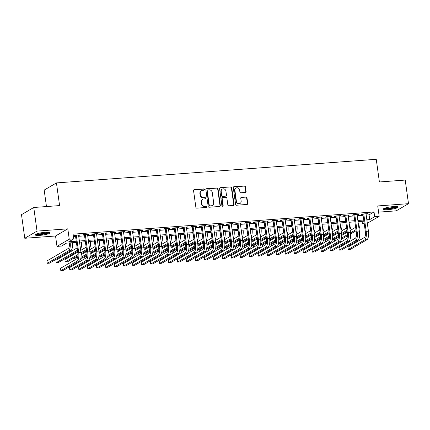 <?xml version="1.0" encoding="UTF-8"?>
<svg xmlns="http://www.w3.org/2000/svg" width="430" height="430" viewBox="0 0 430 430"><rect width="100%" height="100%" fill="white"/><g stroke="black" fill="none" stroke-linecap="round" stroke-linejoin="round"><path stroke-width="0.64" d="M204.379 189.523A0.666 0.607 59.7 0 0 203.675 188.921L194.306 189.608A0.946 0.871 59.7 0 0 193.554 190.603L195.865 207.292A0.946 0.871 59.7 0 0 196.875 208.152L206.244 207.459A0.666 0.607 59.7 0 0 206.771 206.766A0.666 0.607 59.7 0 0 206.067 206.163L204.852 206.25A3.037 2.784 59.7 0 1 201.622 203.492L201.428 202.105A3.037 2.784 59.7 0 1 203.836 198.929L205.051 198.837A0.666 0.607 59.7 0 0 205.578 198.144A0.666 0.607 59.7 0 0 204.868 197.542L203.659 197.628A3.037 2.784 59.7 0 1 200.423 194.871L200.229 193.478A3.037 2.784 59.7 0 1 202.643 190.307L203.852 190.216A0.666 0.607 59.7 0 0 204.379 189.523M203.917 190.21A0.666 0.607 59.7 0 0 203.342 189.114L193.973 189.802A0.946 0.871 59.7 0 0 193.801 189.834M206.309 207.453A0.666 0.607 59.7 0 0 205.733 206.357L204.852 206.25M205.11 198.832A0.666 0.607 59.7 0 0 204.54 197.736L203.659 197.628M393.278 206.61A7.536 1.225 172.1 0 0 383.227 209.157A7.536 1.225 172.1 0 0 388.107 209.63A7.536 1.225 172.1 0 0 398.159 207.083A7.536 1.225 172.1 0 0 393.278 206.61M45.172 232.313A7.536 1.225 172.1 0 0 35.12 234.861A7.536 1.225 172.1 0 0 40.001 235.339A7.536 1.225 172.1 0 0 50.052 232.791A7.536 1.225 172.1 0 0 45.172 232.313M245.342 192.447A0.946 0.871 59.7 0 0 246.094 191.452L245.444 186.77A0.946 0.871 59.7 0 0 244.433 185.91L234.027 186.679A0.946 0.871 59.7 0 0 233.275 187.668L235.592 204.357A0.946 0.871 59.7 0 0 236.602 205.218L247.008 204.449A0.946 0.871 59.7 0 0 247.761 203.46L246.976 197.805A0.946 0.871 59.7 0 0 245.965 196.94L241.509 197.268A0.946 0.871 59.7 0 0 240.757 198.262L241.149 201.068A2.537 2.327 59.7 0 1 240.069 203.433A2.537 2.327 59.7 0 1 236.43 201.412L234.904 190.431A2.537 2.327 59.7 0 1 235.984 188.066A2.537 2.327 59.7 0 1 239.623 190.081L239.875 191.909A0.946 0.871 59.7 0 0 240.886 192.774L245.342 192.447M366.188 215.059L369.058 214.85L374.025 211.942L374.68 216.666L379.174 216.333L367.327 223.261M33.76 207.491L37.034 231.103L24.779 238.274L21.5 214.661L33.76 207.491L59.587 205.583L56.443 182.917L376.25 159.299L379.394 181.971L405.221 180.062L408.5 203.675L377.733 205.943L379.174 216.333M24.779 238.274L55.545 236L67.806 228.83L37.034 231.103M67.806 228.83L69.246 239.22L73.74 238.892L68.768 241.794L76.244 241.241M374.025 211.942L73.084 234.167L73.74 238.892M218.021 188.797A0.946 0.871 59.7 0 0 217.01 187.931L206.604 188.7A0.946 0.871 59.7 0 0 205.852 189.695L208.168 206.384A0.946 0.871 59.7 0 0 209.179 207.244L219.585 206.475A0.946 0.871 59.7 0 0 220.337 205.481L218.021 188.797L217.688 188.99A0.946 0.871 59.7 0 0 216.677 188.125L206.276 188.894A0.946 0.871 59.7 0 0 206.099 188.926M220.316 187.69L230.722 186.921A0.946 0.871 59.7 0 1 231.732 187.781L234.049 204.47A0.946 0.871 59.7 0 1 233.297 205.465L228.841 205.793A0.946 0.871 59.7 0 1 227.83 204.927L226.895 198.16A0.946 0.871 59.7 0 0 225.884 197.3L222.928 197.52A0.946 0.871 59.7 0 0 222.176 198.509L223.154 205.556A0.666 0.607 59.7 0 1 222.869 206.174A0.666 0.607 59.7 0 1 221.918 205.648L219.563 188.684A0.946 0.871 59.7 0 1 220.316 187.69L230.722 186.921M378.594 212.146L396.24 210.84L408.5 203.675M78.599 235.409L80.114 234.877L74.723 235.275L73.895 235.758L75.465 235.64M87.58 234.748L89.096 234.21L83.705 234.608L82.877 235.092L84.452 234.979M96.567 234.081L98.078 233.549L92.692 233.947L91.859 234.431L93.434 234.312M105.549 233.42L107.065 232.883L101.673 233.28L100.846 233.769L102.415 233.651M114.531 232.759L116.046 232.221L110.655 232.619L109.827 233.103L111.402 232.99M123.517 232.093L125.028 231.56L119.642 231.958L118.809 232.442L120.384 232.324M132.499 231.431L134.015 230.894L128.624 231.292L127.796 231.775L129.365 231.662M141.481 230.765L142.996 230.233L137.605 230.63L136.778 231.114L138.352 230.996M150.468 230.104L151.978 229.566L146.592 229.964L145.759 230.448L147.334 230.335M159.449 229.437L160.965 228.905L155.574 229.303L154.746 229.787L156.316 229.668M168.431 228.776L169.947 228.244L164.556 228.642L163.728 229.125L165.303 229.007M177.418 228.115L178.928 227.577L173.543 227.975L172.709 228.459L174.284 228.346M186.4 227.448L187.915 226.916L182.524 227.314L181.697 227.798L183.266 227.68M195.381 226.787L196.897 226.25L191.506 226.648L190.678 227.131L192.253 227.018M204.368 226.121L205.879 225.589L200.493 225.986L199.66 226.47L201.235 226.352M213.35 225.46L214.866 224.922L209.475 225.32L208.647 225.809L210.216 225.691M222.331 224.799L223.847 224.261L218.456 224.659L217.628 225.143L219.203 225.03M231.319 224.132L232.829 223.6L227.443 223.998L226.61 224.481L228.185 224.363M240.3 223.471L241.816 222.933L236.425 223.331L235.597 223.815L237.166 223.702M249.282 222.804L250.798 222.272L245.406 222.67L244.579 223.154L246.153 223.036M258.269 222.143L259.779 221.606L254.393 222.004L253.56 222.487L255.135 222.375M267.25 221.477L268.766 220.945L263.375 221.343L262.547 221.826L264.117 221.708M276.232 220.816L277.748 220.278L272.357 220.681L271.529 221.165L273.104 221.047M285.219 220.155L286.729 219.617L281.344 220.015L280.51 220.499L282.085 220.386M294.201 219.488L295.716 218.956L290.325 219.354L289.498 219.837L291.067 219.719M303.182 218.827L304.698 218.29L299.307 218.687L298.479 219.171L300.054 219.058M312.169 218.16L313.68 217.628L308.294 218.026L307.461 218.51L309.036 218.392M321.151 217.499L322.667 216.962L317.275 217.36L316.448 217.849L318.017 217.73M330.132 216.833L331.648 216.301L326.257 216.698L325.429 217.182L327.004 217.069M339.119 216.172L340.63 215.64L335.244 216.037L334.411 216.521L335.986 216.403M348.101 215.511L349.617 214.973L344.226 215.371L343.398 215.855L344.967 215.742M357.083 214.844L358.598 214.312L353.207 214.71L352.38 215.194L353.954 215.075M73.433 236.683L75.589 236.522M78.722 236.29L84.57 235.855M87.704 235.624L93.557 235.194M96.685 234.963L102.539 234.533M105.672 234.302L111.52 233.866M114.654 233.635L120.507 233.205M123.636 232.974L129.489 232.539M132.623 232.307L138.471 231.877M141.604 231.646L147.458 231.216M150.586 230.985L156.439 230.55M159.573 230.319L165.421 229.889M168.555 229.658L174.408 229.222M177.536 228.991L183.39 228.561M186.523 228.33L192.371 227.895M195.505 227.663L201.358 227.233M204.486 227.002L210.34 226.572M213.474 226.341L219.322 225.906M222.455 225.675L228.308 225.245M231.437 225.014L237.29 224.578M240.424 224.347L246.272 223.917M249.405 223.686L255.259 223.256M258.387 223.019L264.24 222.589M267.374 222.358L273.222 221.928M276.356 221.697L282.209 221.262M285.337 221.031L291.191 220.601M294.324 220.37L300.172 219.934M303.306 219.703L309.159 219.273M312.287 219.042L318.141 218.612M321.274 218.381L327.123 217.946M330.256 217.714L336.11 217.284M339.238 217.053L345.091 216.618M348.225 216.387L354.073 215.957M357.206 215.726L363.06 215.296M366.07 214.183L367.58 213.645L362.189 214.043L361.361 214.527L362.936 214.414M56.443 182.917L44.182 190.087L46.467 206.556M364.226 223.702L362.42 223.837L364.108 222.847M362.076 221.321L362.42 223.837M76.406 242.418L66.446 243.149L61.479 246.057L56.986 246.39L69.246 239.22M55.545 236L56.986 246.39M366.844 219.784L369.714 219.574L374.68 216.666M79.378 241.01L85.226 240.58M88.36 240.349L94.213 239.918M97.341 239.687L103.195 239.252M106.328 239.021L112.176 238.591M115.31 238.36L121.163 237.924M124.291 237.693L130.145 237.263M133.279 237.032L139.126 236.602M142.26 236.371L148.113 235.936M151.242 235.704L157.095 235.275M160.229 235.043L166.077 234.608M169.21 234.377L175.064 233.947M178.192 233.716L184.045 233.28M187.179 233.049L193.027 232.619M196.161 232.388L202.014 231.958M205.142 231.727L210.996 231.292M214.129 231.06L219.977 230.63M223.111 230.399L228.964 229.964M232.093 229.733L237.946 229.303M241.079 229.072L246.927 228.642M250.061 228.405L255.915 227.975M259.043 227.744L264.896 227.314M268.03 227.083L273.878 226.648M277.011 226.416L282.865 225.986M285.993 225.755L291.846 225.32M294.98 225.089L300.828 224.659M303.962 224.428L309.81 223.998M312.943 223.767L318.797 223.331M321.93 223.1L327.778 222.67M330.912 222.439L336.76 222.004M339.894 221.773L345.747 221.343M348.88 221.111L354.728 220.681M357.862 220.445L363.71 220.015M367.032 221.138L367.392 220.929L367.01 220.955M363.877 221.187L358.023 221.622M354.89 221.853L349.042 222.283M345.908 222.514L340.06 222.95M336.926 223.181L331.073 223.611M327.94 223.842L322.091 224.272M318.958 224.503L313.11 224.938M309.976 225.169L304.123 225.6M300.989 225.831L295.141 226.266M292.008 226.497L286.16 226.927M283.026 227.158L277.173 227.588M274.039 227.819L268.191 228.255M265.057 228.486L259.209 228.916M256.076 229.147L250.222 229.582M247.089 229.814L241.241 230.244M238.107 230.475L232.259 230.91M229.125 231.141L223.272 231.571M220.138 231.802L214.291 232.232M211.157 232.463L205.309 232.899M202.175 233.13L196.322 233.56M193.188 233.791L187.34 234.226M184.207 234.457L178.359 234.887M175.225 235.119L169.372 235.549M166.238 235.78L160.39 236.215M157.256 236.446L151.408 236.876M148.275 237.107L142.421 237.543M139.288 237.774L133.44 238.204M130.306 238.435L124.458 238.87M121.325 239.101L115.471 239.531M112.337 239.763L106.489 240.193M103.356 240.424L97.508 240.859M94.374 241.09L88.521 241.52M85.387 241.751L79.539 242.187M369.058 214.85L369.714 219.574M79.287 235.361L79.228 234.941M88.268 234.694L88.209 234.275M97.25 234.033L97.191 233.614M106.237 233.372L106.178 232.952M115.219 232.705L115.159 232.286M124.2 232.044L124.141 231.625M133.187 231.378L133.128 230.958M142.169 230.716L142.11 230.297M151.15 230.05L151.091 229.636M160.137 229.389L160.078 228.97M169.119 228.728L169.06 228.308M178.101 228.061L178.041 227.642M187.088 227.4L187.028 226.981M196.069 226.734L196.01 226.314M205.051 226.072L204.992 225.653M214.038 225.411L213.979 224.992M223.019 224.745L222.96 224.326M232.001 224.084L231.942 223.665M240.988 223.417L240.929 222.998M249.97 222.756L249.911 222.337M258.951 222.09L258.892 221.67M267.938 221.428L267.879 221.009M276.92 220.767L276.861 220.348M285.902 220.101L285.842 219.682M294.889 219.44L294.829 219.02M303.87 218.773L303.811 218.354M312.852 218.112L312.793 217.693M321.839 217.446L321.78 217.032M330.82 216.784L330.761 216.365M339.802 216.123L339.743 215.704M348.789 215.457L348.73 215.038M357.771 214.796L357.712 214.376M366.752 214.129L366.693 213.71M201.519 190.651L201.192 190.845A3.037 2.784 59.7 0 0 199.902 193.677L200.229 193.478M203.325 197.822A3.037 2.784 59.7 0 1 200.095 195.064L199.902 193.677M202.718 199.273L202.385 199.466A3.037 2.784 59.7 0 0 201.095 202.299L201.428 202.105M204.524 206.443A3.037 2.784 59.7 0 1 201.288 203.686L201.095 202.299M219.757 206.443A0.946 0.871 59.7 0 0 220.004 205.674L217.688 188.99M207.754 189.931A0.666 0.607 59.7 0 0 207.228 190.624L209.259 205.271A0.666 0.607 59.7 0 0 209.969 205.873L211.248 205.782A3.037 2.784 59.7 0 0 213.656 202.605L212.269 192.592A3.037 2.784 59.7 0 0 209.034 189.834L207.754 189.931M207.513 190.006L207.179 190.2A0.666 0.607 59.7 0 0 206.894 190.818L207.228 190.624M212.366 205.432L212.038 205.626A3.037 2.784 59.7 0 1 210.915 205.975L209.636 206.067A0.666 0.607 59.7 0 1 208.932 205.465L206.894 190.818M233.469 205.432A0.946 0.871 59.7 0 0 233.716 204.664L231.399 187.975A0.946 0.871 59.7 0 0 230.389 187.114M222.579 197.628L222.245 197.822A0.946 0.871 59.7 0 0 221.842 198.703L222.821 205.75L223.154 205.556M222.686 206.244A0.666 0.607 59.7 0 0 222.821 205.75M225.917 191.14A2.537 2.327 59.7 0 0 222.278 189.125A2.537 2.327 59.7 0 0 221.203 191.49L221.735 195.36A0.946 0.871 59.7 0 0 222.745 196.22L225.702 195.999A0.946 0.871 59.7 0 0 226.454 195.01L225.917 191.14M222.278 189.125L221.945 189.318A2.537 2.327 59.7 0 0 220.869 191.683L221.203 191.49M226.051 195.892L225.723 196.085A0.946 0.871 59.7 0 1 225.368 196.198L222.417 196.413A0.946 0.871 59.7 0 1 221.407 195.553L220.869 191.683M235.984 188.066L235.651 188.259A2.537 2.327 59.7 0 0 234.576 190.624L234.904 190.431M240.069 203.433L239.736 203.626A2.537 2.327 59.7 0 1 236.097 201.611L234.576 190.624M247.18 204.417A0.946 0.871 59.7 0 0 247.427 203.653L246.643 197.999A0.946 0.871 59.7 0 0 245.632 197.133L241.182 197.461A0.946 0.871 59.7 0 0 241.01 197.494M245.514 192.414A0.946 0.871 59.7 0 0 245.761 191.646L245.111 186.964A0.946 0.871 59.7 0 0 244.1 186.104L233.7 186.873A0.946 0.871 59.7 0 0 233.522 186.9M69.316 242.939A4.832 1.752 85.8 0 1 68.289 248.465L46.934 260.951L47.262 263.31L68.617 250.824A7.245 2.623 -94.2 0 0 70.192 242.875M47.262 263.31L49.509 263.144L70.864 250.663A7.245 2.623 -94.2 0 0 72.439 242.708M75.406 235.221L77.884 253.066A4.832 1.752 85.8 0 1 76.884 258.758L60.496 268.336L60.823 270.701L77.212 261.118A7.245 2.623 -94.2 0 0 78.712 252.582L76.293 235.156M60.823 270.701L63.07 270.534L79.459 260.951A7.245 2.623 -94.2 0 0 80.958 252.415L78.54 234.99M48.907 232.313A6.525 1.064 -7.9 0 1 40.243 234.377A6.525 1.064 -7.9 0 1 36.088 234.092M37.012 233.753A6.042 0.984 172.1 0 0 40.345 233.807A6.042 0.984 172.1 0 0 47.929 232.238M35.459 234.415A7.487 1.22 172.1 0 0 39.909 234.57A7.487 1.22 172.1 0 0 49.6 232.453M397.014 206.61A6.525 1.064 -7.9 0 1 390.8 208.405A6.525 1.064 -7.9 0 1 384.216 208.405A6.525 1.064 -7.9 0 1 384.194 208.383M383.565 208.711A7.487 1.22 172.1 0 0 390.757 208.572A7.487 1.22 172.1 0 0 397.707 206.749M385.119 208.05A6.042 0.984 172.1 0 0 390.655 207.867A6.042 0.984 172.1 0 0 396.035 206.534M77.163 247.868L55.922 260.29L56.249 262.649L77.491 250.228M56.249 262.649L58.491 262.483L77.636 251.287M80.523 249.276A7.245 2.623 -94.2 0 0 81.42 242.047M86.145 247.202L80.679 250.4M77.749 252.109L64.903 259.623L65.231 261.983L78.002 254.517M81.001 252.765L86.473 249.567M65.231 261.983L67.478 261.822L77.981 255.678M81.103 253.85L86.623 250.625M89.505 248.615A7.245 2.623 -94.2 0 0 90.407 241.38M95.132 246.54L89.66 249.739M86.736 251.448L81.141 254.721M77.873 256.629L73.885 258.962L74.084 260.392M81.001 257.35L86.989 253.856M89.988 252.098L95.455 248.9M80.754 258.645L86.968 255.011M90.085 253.189L95.605 249.964M98.492 247.949A7.245 2.623 -94.2 0 0 99.389 240.719M104.114 245.879L98.647 249.072M95.718 250.787L90.123 254.055M86.855 255.968L82.872 258.296L83.071 259.731M89.988 256.688L95.971 253.189M98.97 251.437L104.442 248.239M89.741 257.978L95.949 254.35M99.072 252.523L104.587 249.298M107.473 247.288A7.245 2.623 -94.2 0 0 108.371 240.058M84.393 234.56L86.865 252.405A4.832 1.752 85.8 0 1 85.866 258.097L69.483 267.675L69.81 270.035L86.194 260.456A7.245 2.623 -94.2 0 0 87.698 251.921L85.28 234.495M69.81 270.035L72.057 269.868L88.44 260.29A7.245 2.623 -94.2 0 0 89.94 251.754L87.526 234.328M93.374 233.893L95.852 251.738A4.832 1.752 85.8 0 1 94.847 257.43L78.464 267.008L78.792 269.373L95.175 259.79A7.245 2.623 -94.2 0 0 96.68 251.254L94.261 233.829M78.792 269.373L81.039 269.207L97.422 259.629A7.245 2.623 -94.2 0 0 98.927 251.088L96.508 233.662M102.356 233.232L104.834 251.077A4.832 1.752 85.8 0 1 103.834 256.769L87.446 266.347L87.774 268.707L104.162 259.129A7.245 2.623 -94.2 0 0 105.662 250.593L103.243 233.167M87.774 268.707L90.02 268.54L106.409 258.962A7.245 2.623 -94.2 0 0 107.908 250.427L105.49 233.001M111.343 232.571L113.816 250.416A4.832 1.752 85.8 0 1 112.816 256.103L96.433 265.686L96.761 268.046L113.144 258.468A7.245 2.623 -94.2 0 0 114.649 249.927L112.23 232.501M96.761 268.046L99.007 267.879L115.391 258.301A7.245 2.623 -94.2 0 0 116.89 249.766L114.477 232.34M113.095 245.213L107.629 248.411M104.7 250.12L99.11 253.394M95.842 255.302L91.853 257.635L92.052 259.07M98.97 256.027L104.952 252.528M107.951 250.771L113.423 247.572M98.723 257.317L104.931 253.684M108.054 251.862L113.574 248.637M116.455 246.621A7.245 2.623 -94.2 0 0 117.358 239.392M120.325 231.904L122.803 249.749A4.832 1.752 85.8 0 1 121.797 255.441L105.415 265.02L105.742 267.385L122.125 257.801A7.245 2.623 -94.2 0 0 123.63 249.266L121.212 231.84M105.742 267.385L107.989 267.218L124.372 257.635A7.245 2.623 -94.2 0 0 125.877 249.099L123.458 231.673M122.082 244.552L116.611 247.744M113.687 249.459L108.091 252.727M104.823 254.641L100.835 256.968L101.034 258.403M107.951 255.361L113.939 251.862M116.938 250.109L122.405 246.911M107.704 256.656L113.918 253.023M117.035 251.201L122.555 247.97M125.442 245.96A7.245 2.623 -94.2 0 0 126.339 238.731M129.306 231.243L131.784 249.088A4.832 1.752 85.8 0 1 130.784 254.78L114.396 264.359L114.724 266.718L131.112 257.14A7.245 2.623 -94.2 0 0 132.612 248.604L130.193 231.179M114.724 266.718L116.971 266.552L133.359 256.973A7.245 2.623 -94.2 0 0 134.859 248.438L132.44 231.012M131.064 243.885L125.598 247.083M122.668 248.793L117.073 252.066M113.805 253.974L109.822 256.307L110.021 257.742M116.938 254.7L122.921 251.201M125.92 249.448L131.392 246.25M116.691 255.99L122.899 252.362M126.022 250.534L131.537 247.309M134.423 245.293A7.245 2.623 -94.2 0 0 135.321 238.064M138.293 230.577L140.766 248.422A4.832 1.752 85.8 0 1 139.766 254.114L123.383 263.692L123.711 266.057L140.094 256.474A7.245 2.623 -94.2 0 0 141.599 247.938L139.18 230.512M123.711 266.057L125.958 265.89L142.341 256.312A7.245 2.623 -94.2 0 0 143.84 247.771L141.422 230.346M140.046 243.224L134.579 246.422M131.65 248.131L126.06 251.4M122.792 253.313L118.804 255.646L119.002 257.075M125.92 254.033L131.903 250.534M134.902 248.782L140.374 245.584M125.673 255.329L131.881 251.695M135.004 249.873L140.524 246.648M143.405 244.632A7.245 2.623 -94.2 0 0 144.303 237.403M147.275 229.916L149.753 247.761A4.832 1.752 85.8 0 1 148.748 253.453L132.365 263.031L132.693 265.391L149.076 255.812A7.245 2.623 -94.2 0 0 150.581 247.277L148.162 229.851M132.693 265.391L134.939 265.224L151.322 255.646A7.245 2.623 -94.2 0 0 152.827 247.11L150.409 229.684M149.033 242.558L143.561 245.756M140.637 247.47L135.042 250.738M131.773 252.652L127.785 254.979L127.984 256.414M134.902 253.372L140.889 249.873M143.889 248.121L149.355 244.923M134.655 254.662L140.868 251.034M143.986 249.206L149.506 245.981M152.392 243.971A7.245 2.623 -94.2 0 0 153.29 236.736M156.257 229.254L158.734 247.094A4.832 1.752 85.8 0 1 157.735 252.786L141.346 262.37L141.674 264.729L158.063 255.151A7.245 2.623 -94.2 0 0 159.562 246.61L157.143 229.185M141.674 264.729L143.921 264.563L160.309 254.985A7.245 2.623 -94.2 0 0 161.809 246.449L159.39 229.023M158.014 241.897L152.548 245.095M149.619 246.804L144.023 250.077M140.755 251.985L136.772 254.318L136.971 255.748M143.889 252.711L149.871 249.212M152.87 247.454L158.342 244.256M143.642 254.001L149.85 250.368M152.972 248.545L158.487 245.32M161.374 243.305A7.245 2.623 -94.2 0 0 162.271 236.075M165.244 228.588L167.716 246.433A4.832 1.752 85.8 0 1 166.716 252.125L150.333 261.703L150.661 264.063L167.044 254.485A7.245 2.623 -94.2 0 0 168.549 245.949L166.13 228.524M150.661 264.063L152.908 263.902L169.291 254.318A7.245 2.623 -94.2 0 0 170.791 245.783L168.372 228.357M166.996 241.235L161.529 244.428M158.6 246.143L153.01 249.411M149.742 251.324L145.754 253.652L145.953 255.087M152.87 252.044L158.853 248.545M161.852 246.793L167.324 243.595M152.623 253.334L158.831 249.706M161.954 247.879L167.474 244.654M170.355 242.644A7.245 2.623 -94.2 0 0 171.253 235.414M174.225 227.927L176.703 245.772A4.832 1.752 85.8 0 1 175.698 251.459L159.315 261.042L159.643 263.402L176.026 253.824A7.245 2.623 -94.2 0 0 177.531 245.288L175.112 227.862M159.643 263.402L161.89 263.235L178.273 253.657A7.245 2.623 -94.2 0 0 179.778 245.121L177.359 227.696M175.983 240.569L170.511 243.767M167.587 245.476L161.992 248.75M158.724 250.658L154.736 252.99L154.934 254.426M161.852 251.383L167.84 247.884M170.839 246.132L176.305 242.928M161.605 252.673L167.818 249.045M170.936 247.218L176.456 243.993M179.342 241.977A7.245 2.623 -94.2 0 0 180.24 234.748M183.207 227.26L185.685 245.105A4.832 1.752 85.8 0 1 184.685 250.798L168.297 260.376L168.625 262.741L185.013 253.157A7.245 2.623 -94.2 0 0 186.512 244.622L184.094 227.196M168.625 262.741L170.871 262.574L187.26 252.99A7.245 2.623 -94.2 0 0 188.759 244.455L186.34 227.029M184.964 239.908L179.498 243.1M176.569 244.815L170.973 248.083M167.705 249.997L163.722 252.329L163.921 253.759M170.839 250.717L176.821 247.218M179.821 245.465L185.292 242.267M170.592 252.012L176.8 248.379M179.923 246.557L185.438 243.326M188.324 241.316A7.245 2.623 -94.2 0 0 189.221 234.087M192.194 226.599L194.666 244.444A4.832 1.752 85.8 0 1 193.667 250.136L177.284 259.715L177.611 262.074L193.994 252.496A7.245 2.623 -94.2 0 0 195.5 243.96L193.081 226.535M177.611 262.074L179.858 261.908L196.241 252.329A7.245 2.623 -94.2 0 0 197.741 243.794L195.322 226.368M193.946 239.241L188.48 242.439M185.55 244.149L179.96 247.422M176.692 249.33L172.704 251.663L172.903 253.098M179.821 250.056L185.803 246.557M188.802 244.804L194.274 241.606M179.573 251.346L185.781 247.718M188.904 245.89L194.424 242.665M197.305 240.655A7.245 2.623 -94.2 0 0 198.203 233.42M201.175 225.933L203.653 243.778A4.832 1.752 85.8 0 1 202.648 249.47L186.265 259.048L186.593 261.413L202.976 251.829A7.245 2.623 -94.2 0 0 204.481 243.294L202.062 225.868M186.593 261.413L188.84 261.247L205.223 251.668A7.245 2.623 -94.2 0 0 206.728 243.127L204.309 225.702M202.928 238.58L197.461 241.778M194.537 243.487L188.942 246.755M185.674 248.669L181.686 251.002L181.885 252.431M188.802 249.389L194.79 245.89M197.789 244.138L203.256 240.94M188.555 250.685L194.768 247.051M197.886 245.229L203.406 242.004M206.292 239.988A7.245 2.623 -94.2 0 0 207.19 232.759M210.157 225.272L212.635 243.117A4.832 1.752 85.8 0 1 211.635 248.809L195.247 258.387L195.575 260.747L211.963 251.168A7.245 2.623 -94.2 0 0 213.463 242.633L211.044 225.207M195.575 260.747L197.822 260.58L214.21 251.002A7.245 2.623 -94.2 0 0 215.709 242.466L213.291 225.04M211.915 237.914L206.448 241.112M203.519 242.826L197.924 246.094M194.656 248.008L190.673 250.335L190.872 251.77M197.789 248.728L203.772 245.229M206.771 243.477L212.243 240.279M197.542 250.018L203.75 246.39M206.873 244.562L212.388 241.337M215.274 239.327A7.245 2.623 -94.2 0 0 216.172 232.093M219.144 224.611L221.617 242.455A4.832 1.752 85.8 0 1 220.617 248.142L204.234 257.726L204.562 260.085L220.945 250.507A7.245 2.623 -94.2 0 0 222.45 241.966L220.031 224.541M204.562 260.085L206.808 259.919L223.191 250.341A7.245 2.623 -94.2 0 0 224.691 241.805L222.272 224.379M220.896 237.252L215.43 240.451M212.501 242.16L206.911 245.433M203.643 247.341L199.654 249.674L199.853 251.109M206.771 248.067L212.753 244.568M215.752 242.81L221.224 239.612M206.524 249.357L212.732 245.724M215.855 243.901L221.375 240.676M224.256 238.661A7.245 2.623 -94.2 0 0 225.153 231.431M228.126 223.944L230.604 241.789A4.832 1.752 85.8 0 1 229.599 247.481L213.215 257.059L213.543 259.419L229.926 249.841A7.245 2.623 -94.2 0 0 231.431 241.305L229.013 223.879M213.543 259.419L215.79 259.258L232.173 249.674A7.245 2.623 -94.2 0 0 233.678 241.139L231.259 223.713M229.878 236.591L224.412 239.784M221.488 241.499L215.892 244.767M212.624 246.68L208.636 249.008L208.835 250.443M215.752 247.4L221.74 243.901M224.739 242.149L230.206 238.951M215.505 248.696L221.719 245.062M224.836 243.235L230.356 240.01M233.243 238A7.245 2.623 -94.2 0 0 234.14 230.77M237.107 223.283L239.585 241.128A4.832 1.752 85.8 0 1 238.585 246.82L222.197 256.398L222.525 258.758L238.913 249.18A7.245 2.623 -94.2 0 0 240.413 240.644L237.994 223.218M222.525 258.758L224.772 258.591L241.16 249.013A7.245 2.623 -94.2 0 0 242.66 240.477L240.241 223.052M238.865 235.925L233.399 239.123M230.469 240.832L224.874 244.106M221.606 246.014L217.623 248.346L217.822 249.782M224.739 246.739L230.722 243.24M233.721 241.488L239.193 238.29M224.492 248.029L230.7 244.401M233.823 242.574L239.338 239.349M242.224 237.333A7.245 2.623 -94.2 0 0 243.122 230.104M246.094 222.616L248.567 240.461A4.832 1.752 85.8 0 1 247.567 246.153L231.184 255.732L231.512 258.097L247.895 248.513A7.245 2.623 -94.2 0 0 249.4 239.978L246.981 222.552M231.512 258.097L233.759 257.93L250.142 248.352A7.245 2.623 -94.2 0 0 251.641 239.811L249.223 222.385M247.847 235.264L242.38 238.462M239.451 240.171L233.861 243.439M230.593 245.353L226.605 247.685L226.803 249.115M233.721 246.073L239.703 242.574M242.703 240.822L248.174 237.623M233.474 247.368L239.682 243.735M242.805 241.913L248.325 238.688M251.206 236.672A7.245 2.623 -94.2 0 0 252.104 229.443M255.076 221.955L257.554 239.8A4.832 1.752 85.8 0 1 256.549 245.492L240.166 255.071L240.494 257.43L256.877 247.852A7.245 2.623 -94.2 0 0 258.382 239.316L255.963 221.891M240.494 257.43L242.74 257.264L259.123 247.685A7.245 2.623 -94.2 0 0 260.628 239.15L258.21 221.724M256.828 234.597L251.362 237.795M248.438 239.51L242.843 242.778M239.575 244.691L235.586 247.019L235.785 248.454M242.703 245.412L248.69 241.913M251.69 240.16L257.156 236.962M242.455 246.702L248.669 243.074M251.786 241.246L257.307 238.021M260.193 236.011A7.245 2.623 -94.2 0 0 261.091 228.776M264.058 221.294L266.536 239.134A4.832 1.752 85.8 0 1 265.536 244.826L249.147 254.409L249.475 256.769L265.864 247.191A7.245 2.623 -94.2 0 0 267.363 238.65L264.945 221.224M249.475 256.769L251.722 256.602L268.11 247.024A7.245 2.623 -94.2 0 0 269.61 238.483L267.191 221.063M265.815 233.936L260.349 237.134M257.419 238.844L251.824 242.117M248.556 244.025L244.573 246.358L244.772 247.787M251.69 244.751L257.672 241.251M260.671 239.494L266.143 236.296M251.442 246.041L257.651 242.407M260.774 240.585L266.288 237.36M269.175 235.344A7.245 2.623 -94.2 0 0 270.072 228.115M273.045 220.628L275.517 238.473A4.832 1.752 85.8 0 1 274.517 244.165L258.134 253.743L258.462 256.103L274.845 246.524A7.245 2.623 -94.2 0 0 276.35 237.989L273.931 220.563M258.462 256.103L260.709 255.941L277.092 246.358A7.245 2.623 -94.2 0 0 278.592 237.822L276.173 220.397M274.797 233.275L269.33 236.468M266.401 238.182L260.811 241.45M257.543 243.364L253.555 245.691L253.754 247.126M260.671 244.084L266.654 240.585M269.653 238.833L275.125 235.635M260.424 245.374L266.632 241.746M269.755 239.918L275.275 236.694M278.156 234.683A7.245 2.623 -94.2 0 0 279.054 227.454M282.026 219.966L284.504 237.811A4.832 1.752 85.8 0 1 283.499 243.498L267.116 253.082L267.444 255.441L283.827 245.863A7.245 2.623 -94.2 0 0 285.332 237.328L282.913 219.902M267.444 255.441L269.691 255.275L286.074 245.697A7.245 2.623 -94.2 0 0 287.579 237.161L285.16 219.735M283.779 232.608L278.312 235.807M275.388 237.516L269.793 240.789M266.525 242.697L262.536 245.03L262.735 246.465M269.653 243.423L275.641 239.924M278.64 238.166L284.106 234.968M269.406 244.713L275.619 241.085M278.737 239.257L284.257 236.032M287.143 234.017A7.245 2.623 -94.2 0 0 288.041 226.787M291.008 219.3L293.486 237.145A4.832 1.752 85.8 0 1 292.486 242.837L276.098 252.415L276.425 254.78L292.814 245.197A7.245 2.623 -94.2 0 0 294.313 236.661L291.895 219.236M276.425 254.78L278.672 254.614L295.061 245.03A7.245 2.623 -94.2 0 0 296.56 236.495L294.142 219.069M292.765 231.947L287.299 235.14M284.37 236.855L278.774 240.123M275.506 242.036L271.524 244.369L271.722 245.799M278.64 242.756L284.622 239.257M287.622 237.505L293.093 234.307M278.393 244.052L284.601 240.418M287.724 238.596L293.238 235.366M296.125 233.356A7.245 2.623 -94.2 0 0 297.022 226.126M301.747 231.281L296.281 234.479M293.351 236.188L287.761 239.462M284.493 241.37L280.505 243.702L280.704 245.138M287.622 242.095L293.604 238.596M296.603 236.844L302.075 233.646M287.374 243.385L293.583 239.757M296.705 237.93L302.225 234.705M305.106 232.695A7.245 2.623 -94.2 0 0 306.004 225.46M310.729 230.62L305.262 233.818M302.338 235.527L296.743 238.795M293.475 240.709L289.487 243.041L289.686 244.471M296.603 241.429L302.591 237.93M305.59 236.177L311.057 232.979M296.356 242.724L302.569 239.091M305.687 237.269L311.207 234.044M314.094 232.028A7.245 2.623 -94.2 0 0 314.991 224.799M299.995 218.639L302.467 236.484A4.832 1.752 85.8 0 1 301.468 242.176L285.085 251.754L285.412 254.114L301.796 244.536A7.245 2.623 -94.2 0 0 303.3 236L300.882 218.574M285.412 254.114L287.659 253.947L304.042 244.369A7.245 2.623 -94.2 0 0 305.542 235.833L303.123 218.408M308.976 217.972L311.454 235.817A4.832 1.752 85.8 0 1 310.449 241.509L294.066 251.088L294.394 253.453L310.777 243.869A7.245 2.623 -94.2 0 0 312.282 235.334L309.863 217.908M294.394 253.453L296.641 253.286L313.024 243.708A7.245 2.623 -94.2 0 0 314.529 235.167L312.11 217.741M317.958 217.311L320.436 235.156A4.832 1.752 85.8 0 1 319.436 240.848L303.048 250.427L303.376 252.786L319.764 243.208A7.245 2.623 -94.2 0 0 321.264 234.673L318.845 217.247M303.376 252.786L305.623 252.62L322.011 243.041A7.245 2.623 -94.2 0 0 323.51 234.506L321.092 217.08M319.716 229.953L314.249 233.151M311.32 234.866L305.725 238.134M302.457 240.048L298.474 242.375L298.673 243.81M305.59 240.768L311.573 237.269M314.572 235.516L320.044 232.318M305.343 242.058L311.551 238.43M314.674 236.602L320.189 233.377M323.075 231.367A7.245 2.623 -94.2 0 0 323.973 224.132M326.945 216.65L329.418 234.495A4.832 1.752 85.8 0 1 328.418 240.182L312.035 249.766L312.363 252.125L328.746 242.547A7.245 2.623 -94.2 0 0 330.251 234.006L327.832 216.58M312.363 252.125L314.61 251.958L330.992 242.38A7.245 2.623 -94.2 0 0 332.492 233.845L330.073 216.419M328.697 229.292L323.231 232.49M320.302 234.2L314.712 237.473M311.444 239.381L307.455 241.714L307.654 243.149M314.572 240.107L320.554 236.607M323.553 234.85L329.025 231.652M314.325 241.397L320.533 237.763M323.656 235.941L329.176 232.716M332.057 230.7A7.245 2.623 -94.2 0 0 332.954 223.471M335.927 215.984L338.405 233.829A4.832 1.752 85.8 0 1 337.399 239.521L321.017 249.099L321.344 251.459L337.727 241.88A7.245 2.623 -94.2 0 0 339.232 233.345L336.814 215.919M321.344 251.459L323.591 251.297L339.974 241.714A7.245 2.623 -94.2 0 0 341.479 233.178L339.06 215.752M337.679 228.631L332.213 231.824M329.289 233.538L323.693 236.806M320.425 238.72L316.437 241.047L316.636 242.482M323.553 239.44L329.541 235.941M332.54 234.189L338.007 230.991M323.306 240.736L329.52 237.102M332.637 235.275L338.157 232.049M341.044 230.039A7.245 2.623 -94.2 0 0 341.941 222.81M344.908 215.322L347.386 233.167A4.832 1.752 85.8 0 1 346.387 238.854L329.998 248.438L330.326 250.798L346.714 241.219A7.245 2.623 -94.2 0 0 348.214 232.684L345.795 215.258M330.326 250.798L332.573 250.631L348.961 241.053A7.245 2.623 -94.2 0 0 350.461 232.517L348.042 215.091M346.666 227.964L341.2 231.163M338.27 232.872L332.675 236.145M329.407 238.053L325.424 240.386L325.623 241.821M332.54 238.779L338.523 235.28M341.522 233.528L346.994 230.329M332.293 240.069L338.501 236.441M341.624 234.613L347.139 231.388M350.025 229.373A7.245 2.623 -94.2 0 0 350.923 222.143M353.895 214.656L356.368 232.501A4.832 1.752 85.8 0 1 355.368 238.193L338.985 247.771L339.313 250.136L355.696 240.553A7.245 2.623 -94.2 0 0 357.201 232.017L354.782 214.591M339.313 250.136L341.56 249.97L357.943 240.392A7.245 2.623 -94.2 0 0 359.442 231.851L357.024 214.425M355.648 227.303L350.181 230.501M347.252 232.211L341.662 235.479M338.394 237.392L334.406 239.725L334.604 241.155M341.522 238.112L347.504 234.613M350.504 232.861L355.975 229.663M341.275 239.408L347.483 235.774M350.606 233.952L356.126 230.727M359.007 228.712A7.245 2.623 -94.2 0 0 359.905 221.482M362.877 213.995L365.355 231.84A4.832 1.752 85.8 0 1 364.35 237.532L347.967 247.11L348.295 249.47L364.678 239.892A7.245 2.623 -94.2 0 0 366.183 231.356L363.764 213.93M348.295 249.47L350.541 249.303L366.924 239.725A7.245 2.623 -94.2 0 0 368.429 231.189L366.011 213.764M203.342 189.114L203.675 188.921M205.733 206.357L206.067 206.163M204.54 197.736L204.868 197.542M200.095 195.064L200.423 194.871M201.288 203.686L201.622 203.492M193.973 189.802L194.306 189.608M220.004 205.674L220.337 205.481M206.276 188.894L206.604 188.7M216.677 188.125L217.01 187.931M208.932 205.465L209.259 205.271M209.636 206.067L209.969 205.873M210.915 205.975L211.248 205.782M231.399 187.975L231.732 187.781M233.716 204.664L234.049 204.47M221.842 198.703L222.176 198.509M221.407 195.553L221.735 195.36M222.417 196.413L222.745 196.22M225.368 196.198L225.702 195.999M236.097 201.611L236.43 201.412M241.182 197.461L241.509 197.268M245.632 197.133L245.965 196.94M246.643 197.999L246.976 197.805M247.427 203.653L247.761 203.46M233.7 186.873L234.027 186.679M244.1 186.104L244.433 185.91M245.111 186.964L245.444 186.77M245.761 191.646L246.094 191.452M68.617 250.824L70.864 250.663M78.712 252.582L80.958 252.415M77.212 261.118L79.459 260.951M87.698 251.921L89.94 251.754M86.194 260.456L88.44 260.29M96.68 251.254L98.927 251.088M95.175 259.79L97.422 259.629M105.662 250.593L107.908 250.427M104.162 259.129L106.409 258.962M114.649 249.927L116.89 249.766M113.144 258.468L115.391 258.301M123.63 249.266L125.877 249.099M122.125 257.801L124.372 257.635M132.612 248.604L134.859 248.438M131.112 257.14L133.359 256.973M141.599 247.938L143.84 247.771M140.094 256.474L142.341 256.312M150.581 247.277L152.827 247.11M149.076 255.812L151.322 255.646M159.562 246.61L161.809 246.449M158.063 255.151L160.309 254.985M168.549 245.949L170.791 245.783M167.044 254.485L169.291 254.318M177.531 245.288L179.778 245.121M176.026 253.824L178.273 253.657M186.512 244.622L188.759 244.455M185.013 253.157L187.26 252.99M195.5 243.96L197.741 243.794M193.994 252.496L196.241 252.329M204.481 243.294L206.728 243.127M202.976 251.829L205.223 251.668M213.463 242.633L215.709 242.466M211.963 251.168L214.21 251.002M222.45 241.966L224.691 241.805M220.945 250.507L223.191 250.341M231.431 241.305L233.678 241.139M229.926 249.841L232.173 249.674M240.413 240.644L242.66 240.477M238.913 249.18L241.16 249.013M249.4 239.978L251.641 239.811M247.895 248.513L250.142 248.352M258.382 239.316L260.628 239.15M256.877 247.852L259.123 247.685M267.363 238.65L269.61 238.483M265.864 247.191L268.11 247.024M276.35 237.989L278.592 237.822M274.845 246.524L277.092 246.358M285.332 237.328L287.579 237.161M283.827 245.863L286.074 245.697M294.313 236.661L296.56 236.495M292.814 245.197L295.061 245.03M303.3 236L305.542 235.833M301.796 244.536L304.042 244.369M312.282 235.334L314.529 235.167M310.777 243.869L313.024 243.708M321.264 234.673L323.51 234.506M319.764 243.208L322.011 243.041M330.251 234.006L332.492 233.845M328.746 242.547L330.992 242.38M339.232 233.345L341.479 233.178M337.727 241.88L339.974 241.714M348.214 232.684L350.461 232.517M346.714 241.219L348.961 241.053M357.201 232.017L359.442 231.851M355.696 240.553L357.943 240.392M366.183 231.356L368.429 231.189M364.678 239.892L366.924 239.725"/></g></svg>
